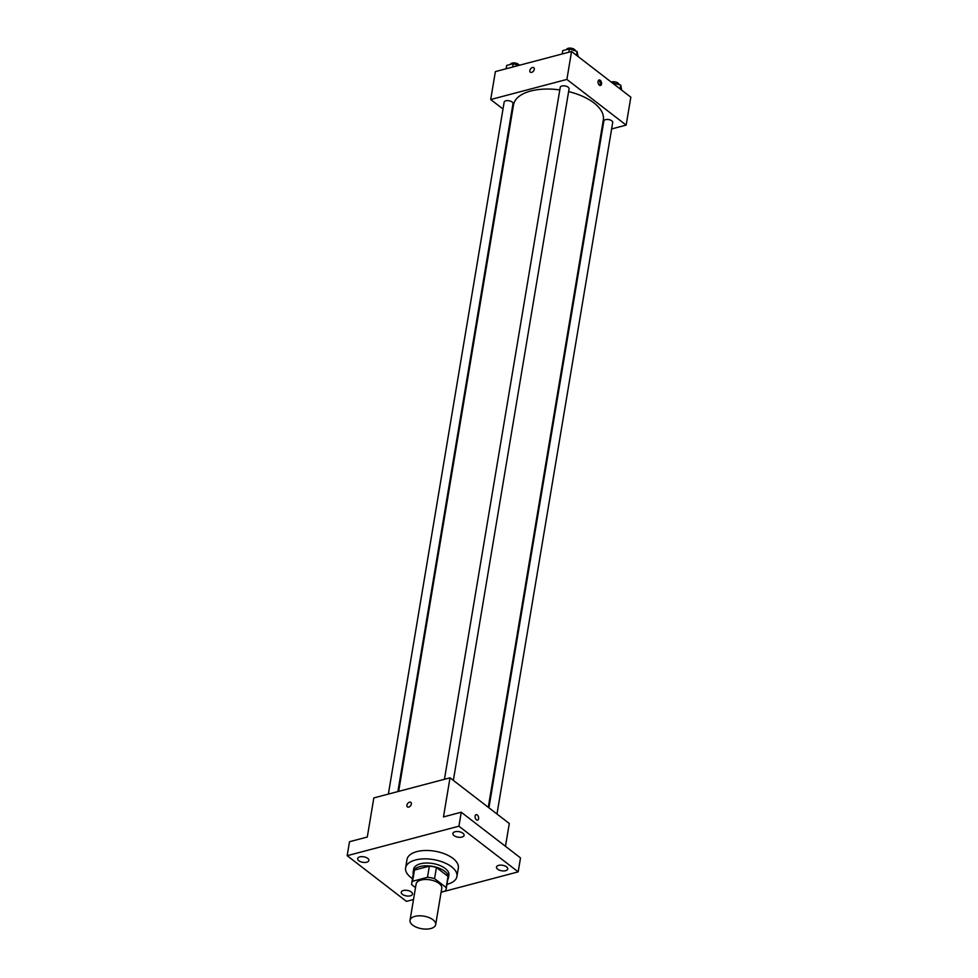 <?xml version="1.0" encoding="UTF-8"?>
<svg xmlns="http://www.w3.org/2000/svg" width="978" height="978" viewBox="0 0 978 978"><rect width="100%" height="100%" fill="white"/><g stroke="black" fill="none" stroke-linecap="round" stroke-linejoin="round"><path stroke-width="1.47" d="M412.704 925.127A13.007 6.381 9.5 0 1 410.026 920.31A13.007 6.381 9.5 0 1 423.914 916.154A13.007 6.381 9.5 0 1 435.687 924.601A13.007 6.381 9.5 0 1 426.53 929.1A13.007 6.381 9.5 0 1 412.704 925.127M410.026 920.31L416.115 883.99A13.007 6.381 9.5 0 1 429.99 879.833A13.007 6.381 9.5 0 1 441.763 888.281L435.687 924.601M441.127 892.119L445.283 891.019A17.47 8.582 9.5 0 0 446.164 889.014A17.47 8.582 9.5 0 0 446.164 887.584L434.562 878.647A17.47 8.582 9.5 0 0 427.496 877.315L412.594 881.251A17.47 8.582 9.5 0 0 411.714 883.256A17.47 8.582 9.5 0 0 411.714 884.687L415.503 887.608M427.496 877.315L429.366 866.141L414.464 870.078L412.594 881.251M411.714 883.256L413.584 872.083A17.47 8.582 9.5 0 1 414.464 870.078M429.366 866.141A17.47 8.582 9.5 0 1 436.432 867.474L434.562 878.647M446.164 889.014L448.034 877.841A17.47 8.582 9.5 0 0 448.034 876.41L436.432 867.474M447.716 879.699A17.885 8.778 -170.5 0 0 448.437 877.914A17.885 8.778 -170.5 0 0 439.22 868.22A17.885 8.778 -170.5 0 0 419.941 866.581A17.885 8.778 -170.5 0 0 413.168 872.009A17.885 8.778 -170.5 0 0 413.266 873.941M413.168 872.009L413.633 869.222A17.885 8.778 9.5 0 1 420.406 863.794A17.885 8.778 9.5 0 1 439.697 865.42A17.885 8.778 9.5 0 1 448.914 875.114L448.437 877.914M448.034 876.41L446.164 887.584M412.484 878.623A26.015 12.775 9.5 0 1 410.956 877.535A26.015 12.775 9.5 0 1 405.613 867.877A26.015 12.775 9.5 0 1 433.376 859.564A26.015 12.775 9.5 0 1 456.934 876.459A26.015 12.775 9.5 0 1 446.934 884.381M405.613 867.877L407.019 859.491A26.015 12.775 9.5 0 1 434.782 851.19A26.015 12.775 9.5 0 1 458.327 868.085L456.934 876.459M505.565 870.701A5.697 2.8 9.5 0 1 499.428 870.175A5.697 2.8 9.5 0 1 496.482 867.083A5.697 2.8 9.5 0 1 502.57 865.273A5.697 2.8 9.5 0 1 507.729 868.965A5.697 2.8 9.5 0 1 505.565 870.701M410.332 895.836A5.697 2.8 9.5 0 1 404.183 895.31A5.697 2.8 9.5 0 1 401.249 892.229A5.697 2.8 9.5 0 1 407.325 890.408A5.697 2.8 9.5 0 1 412.484 894.112A5.697 2.8 9.5 0 1 410.332 895.836M366.701 862.217A5.697 2.8 9.5 0 1 360.564 861.691A5.697 2.8 9.5 0 1 357.63 858.611A5.697 2.8 9.5 0 1 363.706 856.789A5.697 2.8 9.5 0 1 368.865 860.481A5.697 2.8 9.5 0 1 366.701 862.217M461.946 837.07A5.697 2.8 9.5 0 1 455.797 836.557A5.697 2.8 9.5 0 1 452.863 833.464A5.697 2.8 9.5 0 1 458.939 831.655A5.697 2.8 9.5 0 1 464.098 835.346A5.697 2.8 9.5 0 1 461.946 837.07M441.102 892.229L518.181 871.875L458.914 826.202L347.166 855.689L406.445 901.374L413.511 899.503M505.467 846.312L509.293 823.5L450.014 777.816L373.828 797.926L367.288 837.034L349.501 841.728L347.166 855.689M518.181 871.875L520.516 857.914L461.249 812.229L458.914 826.202M461.249 812.229L443.474 816.923L450.014 777.816M407.386 806.887A2.848 1.822 127.6 0 1 406.897 805.224A2.848 1.822 127.6 0 1 408.547 802.669A2.848 1.822 127.6 0 1 410.858 802.376A2.848 1.822 127.6 0 1 410.564 805.75A2.848 1.822 127.6 0 1 407.386 806.887A2.848 1.822 127.6 0 1 406.897 805.212A2.848 1.822 127.6 0 1 408.547 802.669A2.848 1.822 127.6 0 1 410.858 802.376M476.433 819.857A2.848 1.675 -104.8 0 1 475.076 816.936A2.848 1.675 -104.8 0 1 476.127 814.662A2.848 1.675 -104.8 0 1 478.474 816.985A2.848 1.675 -104.8 0 1 477.57 820.163A2.848 1.675 -104.8 0 1 476.433 819.857M476.115 814.662A2.848 1.675 -104.8 0 1 478.462 816.985A2.848 1.675 -104.8 0 1 477.57 820.163M398.645 791.373L513.536 104.817A45.526 22.36 9.5 0 1 559.807 89.927M568.621 91.614A45.526 22.36 9.5 0 1 603.328 119.842L488.279 807.302M444.44 779.283L560.223 87.372A4.487 2.2 9.5 0 1 565.015 85.942A4.487 2.2 9.5 0 1 569.074 88.851L453.352 780.383M388.364 794.087L504.147 102.177A4.487 2.2 9.5 0 1 508.939 100.746A4.487 2.2 9.5 0 1 512.998 103.656L397.887 791.581M488.914 807.791L603.854 120.991A4.487 2.2 9.5 0 1 608.646 119.56A4.487 2.2 9.5 0 1 612.705 122.482L496.983 814.014M611.617 128.949L626.152 125.111L566.885 79.426L490.699 99.536L503.01 109.023M511.066 115.245L511.702 115.734M601.348 131.663L602.106 131.468M626.152 125.111L630.834 97.177L571.555 51.492L566.885 79.426M571.555 51.492L495.369 71.602L490.699 99.536M530.333 72.189A2.848 1.822 127.6 0 1 529.844 70.514A2.848 1.822 127.6 0 1 531.494 67.971A2.848 1.822 127.6 0 1 533.805 67.678A2.848 1.822 127.6 0 1 533.511 71.052A2.848 1.822 127.6 0 1 530.333 72.189A2.848 1.822 127.6 0 1 529.844 70.514A2.848 1.822 127.6 0 1 531.494 67.971A2.848 1.822 127.6 0 1 533.805 67.678M599.38 85.159A2.848 1.675 -104.8 0 1 598.023 82.238A2.848 1.675 -104.8 0 1 599.074 79.964A2.848 1.675 -104.8 0 1 601.421 82.286A2.848 1.675 -104.8 0 1 600.516 85.465A2.848 1.675 -104.8 0 1 599.38 85.159M598.487 80.355A2.848 1.675 -104.8 0 1 600.137 82.629A2.848 1.675 -104.8 0 1 599.82 85.416M621.727 90.159L620.712 85.074L612.106 82.751M620.712 85.074L620.076 88.888M612.974 82.519L612.839 83.313M611.287 82.115A4.487 2.2 9.5 0 1 616.116 82.128A4.487 2.2 9.5 0 1 619.025 84.524M518.633 65.465L513.279 63.704L506.677 65.44L506.115 68.766M513.279 63.704L512.716 67.03M510.467 64.438A4.487 2.2 9.5 0 1 514.648 62.947A4.487 2.2 9.5 0 1 519.245 65.306M578.108 56.541L577.093 51.455L569.355 48.9L562.753 50.636L562.191 53.973M577.093 51.455L576.458 55.269M569.355 48.9L568.793 52.225M566.543 49.646A4.487 2.2 9.5 0 1 571.103 48.191A4.487 2.2 9.5 0 1 575.406 50.893"/></g></svg>
